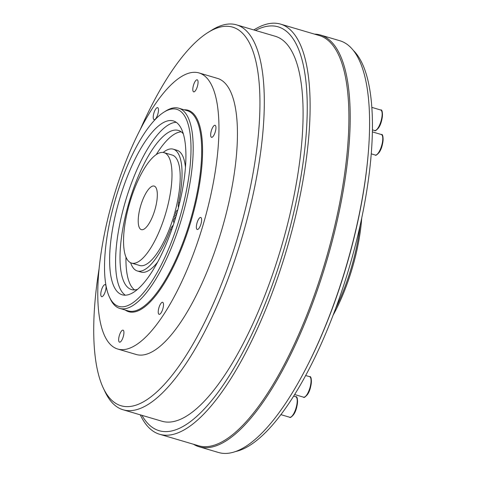 <?xml version="1.0" encoding="UTF-8"?>
<svg xmlns="http://www.w3.org/2000/svg" width="477" height="477" viewBox="0 0 477 477"><rect width="100%" height="100%" fill="white"/><g stroke="black" fill="none" stroke-linecap="round" stroke-linejoin="round"><path stroke-width="0.72" d="M175.148 219.259A2.057 0.668 -73.6 0 0 174.874 218.239A2.057 0.668 -73.6 0 0 173.652 220.016A2.057 0.668 -73.6 0 0 173.706 222.181A2.057 0.668 -73.6 0 0 173.711 222.181A2.057 0.668 -73.6 0 0 174.415 221.62M177.492 211.21A2.057 0.668 -73.6 0 0 177.211 210.357A2.057 0.668 -73.6 0 0 175.989 212.134A2.057 0.668 -73.6 0 0 176.043 214.298L176.043 214.298A2.057 0.668 -73.6 0 0 176.824 213.613M185.47 167.481A63.489 20.672 -73.6 0 0 177.068 150.303A63.489 20.672 -73.6 0 0 176.997 150.279A63.489 20.672 -73.6 0 0 176.925 150.261M178.505 207.417A6.511 2.123 106.4 0 1 178.565 202.564A63.489 20.672 -73.6 0 0 173.342 149.206A63.489 20.672 -73.6 0 0 173.27 149.182A63.489 20.672 -73.6 0 0 163.158 152.455M130.644 262.755A63.489 20.672 -73.6 0 0 137.281 270.954A63.489 20.672 -73.6 0 0 137.352 270.972A63.489 20.672 -73.6 0 0 170.599 229.437A6.511 2.123 106.4 0 1 173.199 225.353M183.347 133.84A82.956 27.01 -73.6 0 0 178.493 130.454A82.956 27.01 -73.6 0 0 178.398 130.424A82.956 27.01 -73.6 0 0 129.076 202.206A82.956 27.01 -73.6 0 0 131.372 289.527A82.956 27.01 -73.6 0 0 131.467 289.557A82.956 27.01 -73.6 0 0 137.442 289.384M181.224 131.831A82.956 27.01 -73.6 0 0 156.217 154.631M125.97 257.145A82.956 27.01 -73.6 0 0 134.609 289.909M193.447 444.242A214.626 69.875 -73.6 0 0 199.076 446.758A214.626 69.875 -73.6 0 0 298.322 338.276A214.626 69.875 -73.6 0 0 350.118 109.895A214.626 69.875 -73.6 0 0 320.496 35.036A214.626 69.875 -73.6 0 0 314.403 34.094M199.076 446.758L218.466 452.476A214.626 69.875 -73.6 0 0 317.712 343.995A214.626 69.875 -73.6 0 0 369.508 115.613A214.626 69.875 -73.6 0 0 339.886 40.754L320.496 35.036M235.221 451.606A212.158 69.07 -73.6 0 0 327.926 328.23A212.158 69.07 -73.6 0 0 372.352 118.266A212.158 69.07 -73.6 0 0 353.487 50.574M123.084 409.773L161.864 421.209A200.644 65.325 -73.6 0 0 281.168 247.587A200.644 65.325 -73.6 0 0 275.605 36.371A200.644 65.325 -73.6 0 0 275.372 36.306L236.592 24.87A200.644 65.325 106.4 0 1 236.825 24.935A200.644 65.325 106.4 0 1 242.388 236.151A200.644 65.325 106.4 0 1 123.084 409.773A200.644 65.325 106.4 0 1 122.851 409.701A200.644 65.325 106.4 0 1 104.982 391.641L103.223 387.902A197.359 64.252 -73.6 0 0 120.806 405.671A197.359 64.252 -73.6 0 0 238.279 235.316A197.359 64.252 -73.6 0 0 232.907 27.213A197.359 64.252 -73.6 0 0 208.05 32.46A197.359 64.252 -73.6 0 0 139.999 130.102M208.05 32.46L211.549 30.272A200.644 65.325 106.4 0 1 236.592 24.87M135.987 354.417A143.905 46.853 -73.6 0 0 136.148 354.471A143.905 46.853 -73.6 0 0 221.716 229.95A143.905 46.853 -73.6 0 0 217.727 78.461A143.905 46.853 -73.6 0 0 217.56 78.413L199.064 72.957A143.905 46.853 -73.6 0 0 113.496 197.478A143.905 46.853 -73.6 0 0 117.491 348.967A143.905 46.853 -73.6 0 0 117.652 349.015A143.905 46.853 -73.6 0 0 203.226 224.494A143.905 46.853 -73.6 0 0 199.231 73.005A143.905 46.853 -73.6 0 0 199.064 72.957M164.005 112.119L165.752 111.022A104.35 33.974 106.4 0 1 178.78 108.213A104.35 33.974 106.4 0 1 178.899 108.249A104.35 33.974 106.4 0 1 181.797 218.096A104.35 33.974 106.4 0 1 119.745 308.392A104.35 33.974 106.4 0 1 119.626 308.357A104.35 33.974 106.4 0 1 110.33 298.966L109.454 297.093A102.71 33.438 -73.6 0 0 118.6 306.341A102.71 33.438 -73.6 0 0 179.734 217.685A102.71 33.438 -73.6 0 0 176.943 109.382A102.71 33.438 -73.6 0 0 164.005 112.119A102.71 33.438 -73.6 0 0 115.696 198.402A102.71 33.438 -73.6 0 0 109.454 297.093M122.034 294.75A90.618 29.502 -73.6 0 0 122.136 294.78A90.618 29.502 -73.6 0 0 176.019 216.367A90.618 29.502 -73.6 0 0 173.509 120.973A90.618 29.502 -73.6 0 0 173.401 120.943A90.618 29.502 -73.6 0 0 119.518 199.356A90.618 29.502 -73.6 0 0 122.034 294.75M99.049 268.962A197.359 64.252 -73.6 0 0 103.223 387.902M197.21 229.479A6.267 2.039 -73.6 0 0 197.216 229.479A6.267 2.039 -73.6 0 0 200.942 224.059A6.267 2.039 -73.6 0 0 200.769 217.464A6.267 2.039 -73.6 0 0 200.763 217.458A6.267 2.039 -73.6 0 0 197.037 222.884A6.267 2.039 -73.6 0 0 197.21 229.479M159.091 314.325A6.267 2.039 -73.6 0 0 159.097 314.331A6.267 2.039 -73.6 0 0 162.824 308.905A6.267 2.039 -73.6 0 0 162.651 302.311A6.267 2.039 -73.6 0 0 162.645 302.311A6.267 2.039 -73.6 0 0 158.919 307.731A6.267 2.039 -73.6 0 0 159.091 314.325M119.506 342.158A6.267 2.039 -73.6 0 0 119.512 342.164A6.267 2.039 -73.6 0 0 123.239 336.738A6.267 2.039 -73.6 0 0 123.066 330.144A6.267 2.039 -73.6 0 0 123.054 330.144A6.267 2.039 -73.6 0 0 119.333 335.564A6.267 2.039 -73.6 0 0 119.506 342.158M101.637 296.67A6.267 2.039 -73.6 0 0 101.643 296.676A6.267 2.039 -73.6 0 0 105.369 291.25A6.267 2.039 -73.6 0 0 105.196 284.656A6.267 2.039 -73.6 0 0 105.19 284.656A6.267 2.039 -73.6 0 0 101.464 290.076A6.267 2.039 -73.6 0 0 101.637 296.67M154.071 119.661A6.267 2.039 -73.6 0 0 154.077 119.661A6.267 2.039 -73.6 0 0 157.804 114.241A6.267 2.039 -73.6 0 0 157.631 107.641A6.267 2.039 -73.6 0 0 157.619 107.641A6.267 2.039 -73.6 0 0 153.898 113.061A6.267 2.039 -73.6 0 0 154.071 119.661M193.656 91.828A6.267 2.039 -73.6 0 0 193.662 91.828A6.267 2.039 -73.6 0 0 197.389 86.409A6.267 2.039 -73.6 0 0 197.216 79.808A6.267 2.039 -73.6 0 0 197.21 79.808A6.267 2.039 -73.6 0 0 193.483 85.228A6.267 2.039 -73.6 0 0 193.656 91.828M211.526 137.316A6.267 2.039 -73.6 0 0 211.532 137.316A6.267 2.039 -73.6 0 0 215.258 131.896A6.267 2.039 -73.6 0 0 215.085 125.296A6.267 2.039 -73.6 0 0 215.079 125.296A6.267 2.039 -73.6 0 0 211.353 130.716A6.267 2.039 -73.6 0 0 211.526 137.316M255.481 30.439A210.512 68.539 106.4 0 1 278.407 26.915A210.512 68.539 106.4 0 1 284.137 248.887A210.512 68.539 106.4 0 1 158.829 430.6A210.512 68.539 106.4 0 1 141.973 415.342M253.806 29.944A213.803 69.606 106.4 0 1 280.589 24.124A213.803 69.606 106.4 0 1 280.834 24.196A213.803 69.606 106.4 0 1 286.76 249.262A213.803 69.606 106.4 0 1 159.634 434.267A213.803 69.606 106.4 0 1 159.39 434.195A213.803 69.606 106.4 0 1 140.298 414.847M280.589 24.124L319.369 35.56A213.803 69.606 106.4 0 1 319.614 35.632A213.803 69.606 106.4 0 1 325.541 260.698A213.803 69.606 106.4 0 1 198.414 445.703L159.634 434.267M154.22 186.096A22.705 7.393 106.4 0 1 154.846 209.993A22.705 7.393 106.4 0 1 141.347 229.64A22.705 7.393 106.4 0 1 141.323 229.634A22.705 7.393 106.4 0 1 140.691 205.73A22.705 7.393 106.4 0 1 154.19 186.084A22.705 7.393 106.4 0 1 154.22 186.096M131.419 263.054A57.562 18.74 106.4 0 1 129.827 202.463A57.562 18.74 106.4 0 1 164.052 152.652A57.562 18.74 106.4 0 1 164.118 152.67A57.562 18.74 106.4 0 1 165.716 213.267A57.562 18.74 106.4 0 1 131.491 263.077A57.562 18.74 106.4 0 1 131.419 263.054M176.246 215.604L174.135 214.948A57.562 18.74 -73.6 0 0 172.322 155.091A57.562 18.74 -73.6 0 0 172.257 155.073A57.562 18.74 -73.6 0 0 172.191 155.049M175.774 217.202L173.801 216.624M174.284 214.996A57.562 18.74 106.4 0 1 173.789 216.665L173.64 216.624A57.562 18.74 -73.6 0 1 139.689 265.492A57.562 18.74 -73.6 0 1 139.624 265.474M116.293 196.405A6.267 2.039 -73.6 0 0 115.398 199.428M176.246 122.309A90.618 29.502 -73.6 0 0 125.439 201.276A90.618 29.502 -73.6 0 0 125.266 295.18M361.691 218.251A89.795 29.234 106.4 0 1 333.101 315.214M335.766 308.13A91.441 29.771 -73.6 0 0 360.093 225.651M306.264 367.827A212.158 69.07 -73.6 0 0 367.701 159.503M175.721 217.369L173.64 216.624M174.135 214.948L176.275 215.503M141.007 272.051A63.489 20.672 -73.6 0 0 141.079 272.075A63.489 20.672 -73.6 0 0 157.535 262.213M179.638 202.88L178.565 202.564M378.488 152.741A10.691 3.482 -73.6 0 0 382.518 141.776A10.691 3.482 -73.6 0 0 381.302 134.52C384.021 133.125 383.741 146.433 379.012 152.622C376.806 155.031 375.554 155.83 375.256 155.025A10.691 3.482 -73.6 0 0 378.488 152.741M382.435 135.897A10.035 3.267 106.4 0 1 382.632 143.374A10.035 3.267 106.4 0 1 379.072 152.425M377.856 128.218A10.691 3.482 -73.6 0 0 381.886 117.247A10.691 3.482 -73.6 0 0 380.67 109.99C383.389 108.595 383.109 121.909 378.38 128.098C376.174 130.507 374.922 131.306 374.624 130.501A10.691 3.482 -73.6 0 0 377.856 128.218M381.797 111.374A10.035 3.267 106.4 0 1 381.999 118.851A10.035 3.267 106.4 0 1 378.434 127.902M306.759 394.884A10.691 3.482 -73.6 0 0 310.795 383.913A10.691 3.482 -73.6 0 0 309.579 376.657C312.298 375.262 312.018 388.576 307.289 394.765C305.083 397.174 303.831 397.973 303.533 397.162A10.691 3.482 -73.6 0 0 306.759 394.884M310.706 378.034A10.035 3.267 106.4 0 1 310.909 385.511A10.035 3.267 106.4 0 1 307.343 394.568M292.914 414.96A10.691 3.482 -73.6 0 0 296.95 403.989A10.691 3.482 -73.6 0 0 295.734 396.733C298.453 395.338 298.173 408.652 293.444 414.841C291.238 417.25 289.986 418.049 289.688 417.244A10.691 3.482 -73.6 0 0 292.914 414.96M296.861 398.116A10.035 3.267 106.4 0 1 297.064 405.593A10.035 3.267 106.4 0 1 293.498 414.644M128.128 310.867A104.35 33.974 -73.6 0 0 128.247 310.903A104.35 33.974 -73.6 0 0 190.293 220.607A104.35 33.974 -73.6 0 0 187.401 110.753A104.35 33.974 -73.6 0 0 187.282 110.718A104.35 33.974 -73.6 0 0 187.163 110.682M184.211 109.811A105.012 34.189 106.4 0 1 188.182 110.3A105.012 34.189 106.4 0 1 191.044 221.03A105.012 34.189 106.4 0 1 128.534 311.672A105.012 34.189 106.4 0 1 125.177 309.996M171.69 229.759L170.599 229.437M176.997 150.279L173.27 149.182M372.382 131.885L381.302 134.52M371.839 107.385L380.67 109.99M305.65 375.5L309.579 376.657M293.617 396.113L295.734 396.733M187.282 110.718L178.78 108.213M164.052 152.652L172.257 155.073M131.491 263.077L139.689 265.492M128.247 310.903L119.745 308.392M136.148 354.471L117.652 349.015M280.864 414.638L289.688 417.244M294.607 394.533L303.533 397.162M372.412 129.845L374.624 130.501M371.261 153.844L375.256 155.025M141.079 272.075L137.352 270.972"/></g></svg>
